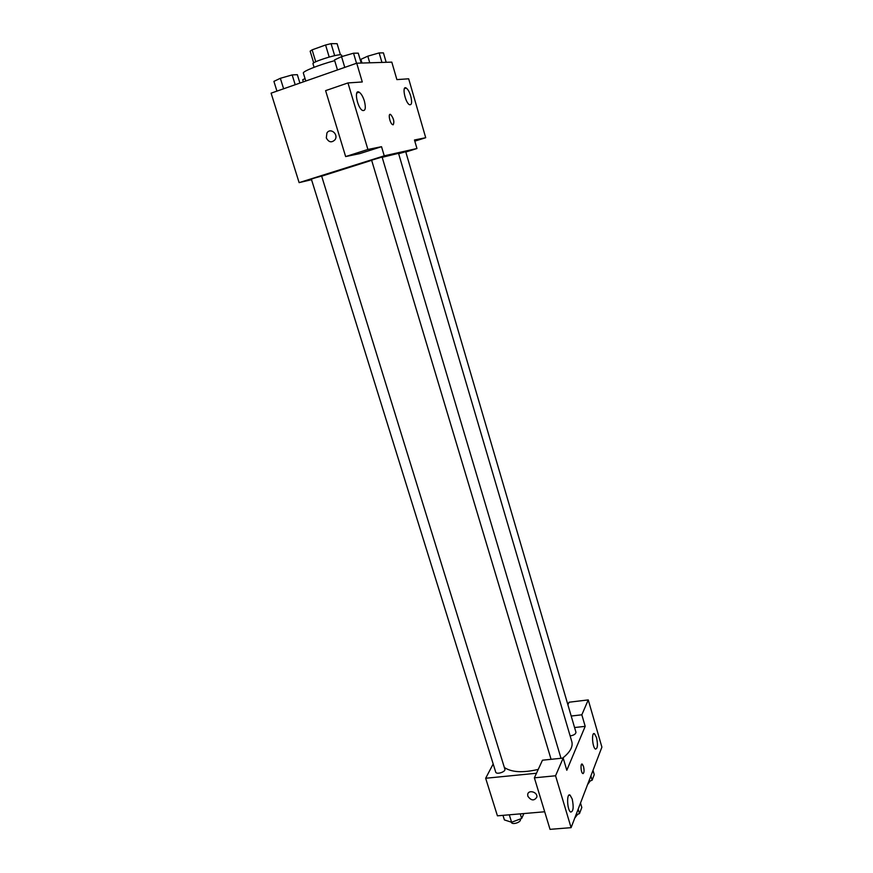 <?xml version="1.0" encoding="UTF-8"?>
<svg xmlns="http://www.w3.org/2000/svg" width="873" height="873" viewBox="0 0 873 873"><rect width="100%" height="100%" fill="white"/><g stroke="black" fill="none" stroke-linecap="round" stroke-linejoin="round"><path stroke-width="1.31" d="M315.742 61.776L312.108 49.848L310.144 51.18L313.702 62.878M312.108 49.848L325.574 45.003L331.074 43.65L337.12 43.694L340.437 54.781M334.675 55.665L331.074 43.65M314.073 67.297L312.981 63.718C311.639 62.234 334.905 54.628 340.35 54.792L341.561 55.086L341.987 56.505M329.197 57.051L325.574 45.003M334.686 60.652C318.809 64.897 302.265 71.521 303.357 73.103L305.79 81.025M311.541 179.696L299.123 182.632L271.099 93.16L356.719 63.205L391.802 62.125L396.888 79.607L408.673 78.799L425.708 137.705L414.468 139.996L416.956 148.519L405.803 152.022M326.306 137.912L326.928 132.98C330.343 127.283 338.8 134.289 335.046 139.713C331.664 142.997 328.75 142.397 326.306 137.912C328.75 142.397 331.664 142.997 335.046 139.713C338.8 134.289 330.354 127.283 326.928 132.98L326.306 137.912M356.719 63.205L362.284 81.964L347.967 82.935L325.607 90.639L345.643 156.573L359.752 153.626L381.523 146.697L384.24 155.831L416.956 148.519M299.123 182.632L384.24 155.831M364.368 100.973C362.95 96.521 361.215 93.597 359.174 92.211C353.707 88.697 357.21 107.87 362.502 110.456C365.438 111.177 366.06 108.012 364.368 100.973M345.643 156.573L367.904 149.469L381.523 146.697M347.967 82.935L367.904 149.469M410.725 96.052C409.437 91.905 407.92 89.221 406.174 88.009C401.667 85.096 405.094 102.621 409.448 104.695C411.805 105.207 412.231 102.327 410.725 96.052M414.806 141.153L425.708 137.705M393.145 124.774L392.544 124.632C389.762 123.279 387.819 112.682 390.678 114.527C393.745 118.466 394.563 121.882 393.145 124.774M393.232 124.752C394.52 121.707 393.668 118.302 390.678 114.527L389.98 114.407M561.001 758.288L382.09 157.02L371.614 160.185L551.07 759.314M570.134 735.906C573.845 735.295 575.787 734.073 575.951 732.24L405.716 151.706L398.645 153.713M314.324 178.114L311.366 179.151L495.711 772.103C496.333 774.918 505.947 771.841 504.878 769.178L321.635 176.062L314.324 178.114M371.658 160.326L321.668 176.171M562.627 758.124C570.047 752.242 573.125 746.764 571.837 741.69L398.535 153.332L382.167 157.315M538.237 769.408C522.829 772.998 511.523 772.354 504.343 767.465M585.194 726.347L566.806 770.259L563.183 758.07L555.555 775.77L571.095 827.659L601.901 747.124L588.249 699.906L581.833 714.801L585.194 726.347L574.576 727.536M493.18 763.951L485.661 778.258L536.48 773.249M583.088 773.609C584.223 772.681 584.353 770.259 583.491 766.374C584.419 770.903 584.168 773.292 582.749 773.522C580.774 772.496 580.316 762.653 582.291 764.137L583.502 766.374L581.942 764.039M572.208 799.002C573.856 807.274 573.343 811.628 570.658 812.065C567.024 810.144 566.457 792.4 570.091 795.15L572.208 799.002M596.51 737.543C598.016 744.876 597.656 748.728 595.441 749.089C592.298 747.484 591.337 731.388 594.502 733.756L596.51 737.543M567.897 704.773L569.065 702.219L588.249 699.906M571.204 716.035L581.833 714.801M563.183 758.07L542.471 760.197L534.374 777.832L550.034 829.35L571.095 827.659M534.374 777.832L555.555 775.77M485.661 778.258L497.424 815.829L544.687 811.77M527.838 796.209L527.707 794.452C528.34 789.323 537.877 792.117 536.83 797.125C534.156 801.087 531.155 800.77 527.838 796.209C531.155 800.77 534.156 801.076 536.83 797.125C537.877 792.106 528.34 789.323 527.707 794.441L527.838 796.209M502.968 815.349L504.398 819.922L511.6 822.246L521.661 818.47L523.887 813.56M511.6 822.246L509.286 814.804M521.661 818.47L520.243 813.865M520.264 818.994L520.373 819.354C521.519 822.235 511.993 825.291 511.305 822.268L511.262 822.148M588.762 781.466L592.134 780.211L594.251 774.613L593.007 770.368M592.134 780.211L590.879 775.933M590.235 780.92L587.562 784.631M575.973 814.924L579.497 813.592L581.811 807.47L580.512 803.062M579.497 813.592L578.177 809.151M577.664 814.28L574.761 818.077M303.368 81.876L302.713 79.727L305.059 78.646M276.948 91.119L273.904 81.375L280.353 78.297L292.171 74.914L297.333 74.674L299.919 83.077M283.616 88.784L280.353 78.297M295.194 84.725L292.171 74.914M361.979 63.042L360.876 59.331L367.795 56.167L379.155 52.915L383.422 52.871L386.172 62.299M369.748 62.801L367.795 56.167M381.938 62.43L379.155 52.915M337.48 69.938L334.479 59.942L341.55 56.636L353.532 53.209L358.257 53.155L361.193 63.063M344.77 67.385L341.55 56.636M356.522 63.271L353.532 53.209M359.174 92.211L356.773 93.018M406.174 88.009L404.385 88.61M570.091 795.15L568.825 795.27M594.502 733.756L593.465 733.866"/></g></svg>
